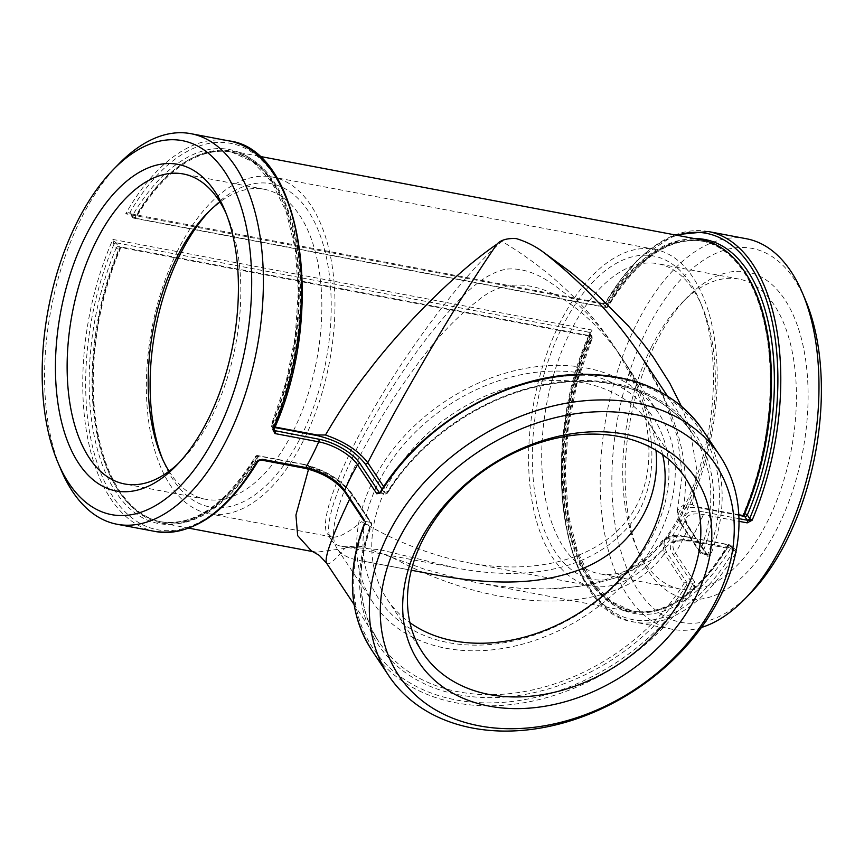 <?xml version="1.0" encoding="UTF-8"?>
<svg xmlns="http://www.w3.org/2000/svg" width="864" height="864" viewBox="0 0 864 864"><rect width="100%" height="100%" fill="white"/><g stroke="black" fill="none" stroke-linecap="round" stroke-linejoin="round"><path stroke-width="0.65" stroke-dasharray="4.32 3.24" d="M274.99 427.01L273.424 426.719A2.106 1.112 100.7 0 1 273.672 424.645A188.19 99.252 -79.3 0 0 231.822 152.161A188.19 99.252 -79.3 0 0 135.994 217.642A2.106 1.112 100.7 0 1 134.914 218.376A2.106 1.112 100.7 0 1 134.838 218.354L604.692 307.217A2.106 1.112 -79.3 0 0 604.768 307.238A2.106 1.112 -79.3 0 0 605.837 306.504A188.19 99.252 100.7 0 1 701.676 241.024A188.19 99.252 100.7 0 1 743.515 513.508A2.106 1.112 -79.3 0 0 743.278 515.581M604.692 307.217A189.248 99.814 100.7 0 1 701.87 239.987M676.577 536.209L681.826 535.885L728.708 544.666A2.106 1.112 -79.3 0 0 728.633 544.644A2.106 1.112 -79.3 0 0 727.553 545.378A188.19 99.252 100.7 0 1 631.724 610.859A188.19 99.252 100.7 0 1 589.874 338.375A2.106 1.112 -79.3 0 0 590.123 336.301L120.269 247.439A189.248 99.814 -79.3 0 0 161.676 523.033A189.248 99.814 -79.3 0 0 258.854 455.803L304.787 464.53L309.582 466.798L308.578 469.141M728.708 544.666A189.248 99.814 100.7 0 1 631.53 611.896A189.248 99.814 100.7 0 1 590.123 336.301M273.424 426.719A189.248 99.814 -79.3 0 0 232.016 151.124A189.248 99.814 -79.3 0 0 134.838 218.354M380.29 549.774L455.296 567.821C513.81 579.334 579.982 575.359 621.853 533.531C668.455 489.553 656.122 404.816 617.015 350.698C598.46 323.168 576.958 300.953 552.528 284.062C536.371 272.592 520.841 267.635 505.937 269.19C477.641 275.152 454.939 303.523 428.587 335.923C403.456 368.15 373.561 414.839 354.478 453.276C331.29 501.455 323.708 530.518 331.744 540.443C333.882 543.607 337.252 545.584 341.831 546.361L380.29 549.774M430.121 573.804L363.085 561.125C350.071 559.181 341.539 555.185 337.511 549.115C328.277 536.63 335.232 506.628 358.366 459.108C373.54 429.019 391.9 399.2 413.456 369.641C434.441 340.243 456.257 316.98 478.904 299.84C502.049 280.584 529.794 280.13 562.151 298.469C585.673 313.632 605.88 333.936 622.793 359.381C641.552 386.705 652.612 416.999 655.992 450.284M738.774 514.728L699.656 507.33C695.995 506.92 693.587 505.948 692.431 504.414L696.686 469.141L689.904 429.106L681.35 406.156M392.17 557.464L424.246 569.138L465.102 580.23L477.036 582.671L497.826 586.03L520.366 588.298L546.48 588.956L576.86 586.71L595.674 583.394L615.395 577.919L651.035 560.304L672.095 541.652L676.523 536.198L662.515 540.4C635.062 576.493 588.406 588.427 546.48 588.956M326.56 563.144C328.471 565.726 334.508 560.801 344.682 548.392C347.512 546.426 353.29 545.8 362.016 546.512L391.932 557.345C502.87 616.972 620.557 615.406 664.34 553.716L662.515 540.41C667.699 535.874 674.136 534.362 681.826 535.885M311.375 550.865L316.17 552.247L344.639 548.446M120.269 247.439A2.106 1.112 100.7 0 1 120.031 249.512A188.19 99.252 -79.3 0 0 161.87 521.996A188.19 99.252 -79.3 0 0 257.71 456.516A2.106 1.112 100.7 0 1 258.779 455.782A2.106 1.112 100.7 0 1 258.854 455.803M733.234 549.32A2.041 1.08 100.7 0 1 732.802 548.986L730.285 545.216A2.106 1.577 -33.6 0 1 731.182 547.279A2.106 1.015 30.5 0 0 728.73 545.605A188.19 99.252 100.7 0 1 632.902 611.075A188.19 99.252 100.7 0 1 591.052 338.602A2.106 0.68 23 0 0 592.132 338.44A2.106 0.68 23 0 0 591.948 337.943A2.106 1.577 146.4 0 0 591.052 335.891L588.589 332.165L116.359 242.849A2.106 1.469 142 0 0 113.821 244.328L112.871 239.425L118.854 246.575A2.106 1.577 146.4 0 0 116.23 247.968A2.106 0.68 23 0 0 118.854 249.286A188.19 99.252 -79.3 0 0 160.704 521.77A188.19 99.252 -79.3 0 0 256.532 456.3A2.106 1.112 100.7 0 1 257.612 455.566A2.106 1.112 100.7 0 1 258.077 455.911L260.42 459.432A2.106 1.577 146.4 0 0 257.796 460.825L255.452 457.304A2.106 1.577 -33.6 0 1 258.077 455.911L302.864 464.378A2.106 1.112 -79.3 0 0 302.476 464.054M309.571 466.798C328.838 473.278 342.911 482.555 351.81 494.608L371.542 524.275A2.106 0.961 -158.9 0 1 371.671 524.891A2.106 0.961 -158.9 0 1 370.472 525.29A2.106 1.112 -79.3 0 0 370.57 522.396A2.106 1.577 -33.6 0 1 371.542 524.275A188.19 140.702 146.4 0 0 379.08 642.114A188.19 140.702 146.4 0 0 527.17 691.049A188.19 140.702 146.4 0 0 684.072 583.384L664.34 553.716A2.106 1.577 146.4 0 1 666.868 552.506L686.599 582.174A2.106 1.577 146.4 0 0 684.072 583.384A2.106 0.734 -148.2 0 0 686.502 585.068A190.307 142.279 -33.6 0 1 458.6 694.753A190.307 142.279 -33.6 0 1 370.472 525.29L365.159 524.286L364.241 524.945L365.256 521.392A2.106 1.112 100.7 0 1 365.159 524.286A196.636 147.02 146.4 0 0 456.008 699.937A196.636 147.02 146.4 0 0 691.816 586.073L686.502 585.068A2.106 1.112 100.7 0 0 686.599 582.174L691.913 583.178A2.106 1.112 100.7 0 1 691.816 586.073L694.472 587.401L692.291 583.254L673.002 554.267A34.312 13.846 -153.4 0 1 689.029 540.702L733.234 549.299M349.628 499.154L351.81 494.608A2.106 1.577 -33.6 0 0 351.724 493.29L351.724 493.29A2.106 1.577 -33.6 0 0 350.838 492.728C339.952 478.948 323.968 469.498 302.864 464.378M692.442 504.414L682.301 505.829L677.344 510.764L680.303 521.845L700.024 551.513A2.106 1.577 146.4 0 0 701.006 553.392A2.106 1.112 -79.3 0 0 701.482 553.738A2.106 1.112 -79.3 0 0 702.648 552.83L707.962 553.835L710.435 555.509L707.627 556.34A2.041 1.523 146.4 0 0 706.698 554.483L707.53 555.012M640.267 355.169C680.389 417.409 693.738 472.964 680.303 521.845A2.106 1.577 -33.6 0 0 680.378 523.163L680.378 523.163A2.106 1.577 -33.6 0 0 681.275 523.724C674.309 510.678 680.519 505.429 699.905 507.967L738.806 515.322M372.956 481.054A171.31 128.077 -33.6 0 1 515.549 370.462A171.31 128.077 -33.6 0 1 658.606 413.23A171.31 128.077 -33.6 0 1 586.894 614.747A171.31 128.077 -33.6 0 1 373.324 602.964A171.31 128.077 -33.6 0 1 372.956 481.054M380.203 493.052L379.296 492.556L380.203 493.052L381.305 492.059L386.618 493.063A2.106 0.734 31.8 0 0 387.634 493.009A2.106 0.734 31.8 0 0 387.504 492.404L383.713 486.713M736.258 550.001L734.324 548.575L690.552 540.292A32.281 13.025 26.6 0 0 673.78 543.294A32.281 13.025 26.6 0 0 675.475 553.046L694.753 582.044L694.472 587.401A198.752 148.597 -33.6 0 1 528.746 701.87A198.752 148.597 -33.6 0 1 371.855 650.29M118.994 163.771A198.752 104.825 -79.3 0 0 80.881 219.067A198.752 104.825 -79.3 0 0 61.085 469.973M746.507 238.766A198.752 104.825 -79.3 0 0 636.476 324.151A198.752 104.825 -79.3 0 0 672.635 629.338A198.752 104.825 -79.3 0 0 701.395 627.469M364.111 520.916A2.041 1.523 146.4 0 0 364.889 521.338L345.6 492.34A2.041 1.523 146.4 0 1 344.747 491.8M260.982 459.994A2.041 1.08 100.7 0 1 260.561 459.67L304.344 467.953A34.312 13.846 -153.4 0 1 345.6 492.34M258.217 461.041L260.42 459.432M673.002 554.267A2.041 1.523 -33.6 0 0 675.475 553.046A198.752 148.597 146.4 0 0 688.338 527.342A2.041 1.523 146.4 0 0 687.409 525.485L706.698 554.483L710.435 555.509A198.752 148.597 -33.6 0 0 702.821 430.164M732.802 548.986L736.15 552.139L733.514 550.8A196.636 103.712 100.7 0 1 589.075 587.369A196.636 103.712 100.7 0 1 589.615 334.433L591.948 337.943A190.307 100.364 -79.3 0 0 591.667 582.185A190.307 100.364 -79.3 0 0 731.182 547.279L733.514 550.8A2.106 1.577 -33.6 0 0 733.514 549.299L731.171 545.778A2.106 2.106 0 0 0 729.81 544.871A2.106 1.112 -79.3 0 0 728.73 545.605L727.553 545.378M734.324 548.575A2.041 1.08 100.7 0 1 733.255 549.32L689.483 541.037A2.041 1.08 100.7 0 1 689.029 540.702M694.753 582.044A2.041 1.523 -33.6 0 1 692.291 583.254L691.913 583.178M273.964 430.142L273.942 430.088A2.106 1.577 -33.6 0 1 273.942 430.088A2.106 1.577 -33.6 0 1 273.931 430.088A2.106 1.577 -33.6 0 1 273.931 428.587L274.028 429.289M273.985 429.386L272.495 427.129A2.106 1.577 -33.6 0 1 271.598 425.066A2.106 0.68 -157 0 1 271.415 424.58A2.106 0.68 -157 0 1 272.495 424.418A188.19 99.252 -79.3 0 0 230.645 151.934A188.19 99.252 -79.3 0 0 134.816 217.415A2.106 1.015 -149.5 0 1 132.365 215.741A2.106 1.577 146.4 0 0 133.272 217.804L130.928 214.283A2.106 1.577 -33.6 0 1 130.032 213.721L130.032 213.721A2.106 1.577 -33.6 0 1 130.032 212.22L132.365 215.741A190.307 100.364 100.7 0 1 271.879 180.835A190.307 100.364 100.7 0 1 271.598 425.066L273.931 428.587A196.636 103.712 -79.3 0 0 274.471 175.651A196.636 103.712 -79.3 0 0 130.032 212.22L129.946 212.134A2.106 1.469 -38 0 0 129.924 213.57L125.69 213.829L129.946 212.134M274.763 427.561L272.495 427.129A2.106 1.112 100.7 0 1 272.495 424.418L273.672 424.645M130.928 214.283L130.777 214.067A2.106 1.469 -38 0 1 129.967 213.635A2.106 1.469 -38 0 1 129.924 213.57M602.996 303.383L603.126 303.588A2.106 1.577 146.4 0 0 605.75 302.195L604.94 304.474L602.996 303.383L129.73 213.624L602.996 303.383A2.106 1.674 151.4 0 0 605.686 302.108L603.104 303.145M135.994 217.642L134.816 217.415A2.106 1.112 100.7 0 1 133.736 218.149A2.106 1.112 100.7 0 1 133.272 217.804L605.47 307.109A2.106 1.577 146.4 0 0 608.094 305.716A2.106 1.015 -149.5 0 1 608.148 306.45A2.106 1.015 -149.5 0 1 607.014 306.72A188.19 99.252 100.7 0 1 702.842 241.25A188.19 99.252 100.7 0 1 743.861 270.562M116.51 243.065A2.106 1.577 146.4 0 0 113.886 244.458L113.821 244.328M257.71 456.516L256.532 456.3A2.106 1.015 30.5 0 0 255.398 456.57A2.106 1.015 30.5 0 0 255.452 457.304A190.307 100.364 100.7 0 1 115.949 492.21A190.307 100.364 100.7 0 1 116.23 247.968L113.886 244.458A196.636 103.712 -79.3 0 0 113.357 497.394A196.636 103.712 -79.3 0 0 257.796 460.825L258.001 461.246M589.874 338.375L591.052 338.602A2.106 1.112 -79.3 0 0 591.052 335.891L118.854 246.575A2.106 1.112 100.7 0 1 118.854 249.286L120.031 249.512M603.126 303.588L605.47 307.109A2.106 1.112 -79.3 0 0 605.934 307.454A2.106 1.112 -79.3 0 0 607.014 306.72L605.837 306.504M732.618 548.737A2.106 1.577 -33.6 0 1 733.514 549.299L733.687 549.504M685.098 536.414A2.106 1.112 -79.3 0 1 685.487 536.749L730.285 545.216A2.106 1.112 -79.3 0 0 729.81 544.871L728.633 544.644M588.719 332.37A2.106 1.577 -33.6 0 1 589.615 334.433L589.561 334.303A2.106 1.674 -28.6 0 0 589.486 332.737L589.561 334.303L592.121 330.07A198.752 104.825 -79.3 0 0 634.468 622.112A198.752 104.825 -79.3 0 0 735.653 553.003M155.218 531.479A198.752 104.825 100.7 0 1 112.871 239.425L592.121 330.07L588.589 332.165A2.106 1.674 -28.6 0 1 589.486 332.737M706.698 554.483L706.32 554.396A2.106 1.112 -79.3 0 0 706.795 554.742A2.106 1.112 -79.3 0 0 707.962 553.835A196.636 147.02 146.4 0 0 617.123 378.194A196.636 147.02 146.4 0 0 381.305 492.059A2.106 1.112 -79.3 0 1 380.138 492.966A2.106 1.112 -79.3 0 1 379.782 492.772M667.472 396.068L692.485 433.674A188.19 140.702 146.4 0 1 700.024 551.513A2.106 0.961 21.1 0 0 702.648 552.83A190.307 142.279 -33.6 0 0 614.531 383.368A190.307 142.279 -33.6 0 0 386.618 493.063A2.106 1.112 -79.3 0 1 385.452 493.97A2.106 2.106 0 0 0 387.634 493.009C419.818 440.122 481.345 397.494 542.797 385.517C605.675 372.244 665.323 391.619 692.485 433.674A188.19 140.702 146.4 0 0 544.396 384.75A188.19 140.702 146.4 0 0 387.504 492.404A2.106 1.577 146.4 0 1 384.977 493.625A2.106 1.112 -79.3 0 0 385.452 493.97L379.739 492.912M226.13 213.494A157.745 83.203 100.7 0 1 227.707 217.048A157.745 83.203 100.7 0 1 211.993 416.2A157.745 83.203 100.7 0 1 181.742 460.091A157.745 83.203 100.7 0 1 178.978 462.823M169.042 471.247A157.745 83.203 -79.3 0 0 205.708 499.295A157.745 83.203 -79.3 0 0 293.036 431.525A157.745 83.203 -79.3 0 0 264.341 189.292A157.745 83.203 -79.3 0 0 219.964 202.014M662.656 454.637A157.745 117.947 146.4 0 0 649.804 424.472A157.745 117.947 146.4 0 0 518.065 385.096A157.745 117.947 146.4 0 0 386.759 486.929A157.745 117.947 146.4 0 0 387.104 599.195A157.745 117.947 146.4 0 0 409.957 622.706M651.553 346.82A157.745 83.203 -79.3 0 0 635.839 545.972A157.745 83.203 -79.3 0 0 680.26 589.054A157.745 83.203 -79.3 0 0 791.327 449.507A157.745 83.203 -79.3 0 0 738.893 279.05A157.745 83.203 -79.3 0 0 681.804 302.929A157.745 83.203 -79.3 0 0 651.553 346.82M655.495 343.483A166.19 87.653 100.7 0 1 687.366 297.248A166.19 87.653 100.7 0 1 800.798 336.409A166.19 87.653 100.7 0 1 758.84 558.263A166.19 87.653 100.7 0 1 638.939 553.295A166.19 87.653 100.7 0 1 655.495 343.483M686.534 505.948A157.745 83.203 100.7 0 1 656.284 549.839A157.745 83.203 100.7 0 1 599.206 573.718A157.745 83.203 100.7 0 1 570.51 331.495A157.745 83.203 100.7 0 1 657.839 263.725A157.745 83.203 100.7 0 1 702.259 306.796A157.745 83.203 100.7 0 1 686.534 505.948M805.572 300.359A190.307 100.364 -79.3 0 0 646.628 330.156A190.307 100.364 -79.3 0 0 626.141 566.654A190.307 100.364 -79.3 0 0 750.114 593.557M683.381 508.615A164.506 86.756 -79.3 0 0 699.775 300.942A164.506 86.756 -79.3 0 0 581.094 296.017A164.506 86.756 -79.3 0 0 539.557 515.624A164.506 86.756 -79.3 0 0 651.834 554.386A164.506 86.756 -79.3 0 0 683.381 508.615M559.883 322.931A171.31 90.353 -79.3 0 0 591.052 585.976A171.31 90.353 -79.3 0 0 711.666 434.441A171.31 90.353 -79.3 0 0 654.718 249.329A171.31 90.353 -79.3 0 0 559.883 322.931M209.466 210.978A164.506 86.756 100.7 0 1 211.712 208.634A164.506 86.756 100.7 0 1 318.87 231.887A164.506 86.756 100.7 0 1 301.158 436.331A164.506 86.756 100.7 0 1 163.771 462.078A164.506 86.756 100.7 0 1 162.551 459.076M177.66 250.636A171.31 90.353 -79.3 0 0 208.829 513.691A171.31 90.353 -79.3 0 0 329.443 362.156A171.31 90.353 -79.3 0 0 272.495 177.034A171.31 90.353 -79.3 0 0 177.66 250.636M378.637 482.123A164.506 122.99 -33.6 0 1 643 404.536A164.506 122.99 -33.6 0 1 526.262 637.632A164.506 122.99 -33.6 0 1 378.637 482.123M361.595 521.662C396.306 542.03 431.73 555.703 467.867 562.68C539.503 576.115 602.672 557.323 631.595 513.972C660.258 470.459 652.968 404.946 612.695 344.196C585.068 303.361 548.154 269.071 501.952 241.358C468.472 269.644 417.074 335.966 378.508 400.648C339.887 465.361 318.611 520.852 327.413 533.941L332.014 536.987C338.332 538.034 348.192 532.926 361.595 521.662M744.109 513.616L743.515 513.508M699.905 507.967A2.106 1.112 100.7 0 1 699.656 507.33M707.627 556.34L688.338 527.342A32.281 13.025 -153.4 0 1 686.243 518.4A32.281 13.025 -153.4 0 1 703.415 514.588L738.968 521.316M708.329 231.541A198.752 104.825 -79.3 0 0 604.94 304.474L125.69 213.829A198.752 104.825 100.7 0 1 229.09 140.908M707.562 555.023L688.273 526.025C685.951 521.392 685.271 518.843 686.243 518.4L673.78 543.294C672.278 541.296 677.516 540.551 689.483 541.037A2.041 1.08 100.7 0 0 690.552 540.292A198.752 104.825 -79.3 0 0 703.415 514.588A2.041 1.08 -79.3 0 0 703.436 511.931A34.312 13.846 26.6 0 0 687.409 525.485M738.936 518.638L703.436 511.931M365.256 521.392L370.57 522.396L350.838 492.728M694.429 238.583A190.307 100.364 -79.3 0 0 608.094 305.716L605.75 302.195A196.636 103.712 100.7 0 1 677.138 235.31M706.32 554.396L701.006 553.392L681.275 523.724M685.487 536.749C666.101 534.211 659.891 539.46 666.868 552.506M382.072 489.251L384.977 493.625L379.901 492.664M455.296 567.821L341.831 546.361M411.307 570.24L363.085 561.125M259.189 156.265L232.016 151.124M631.53 611.896L477.036 582.671M316.17 552.247L313.286 551.707M188.849 528.163L161.676 523.033M258.779 455.782L257.612 455.566A2.106 2.106 0 0 0 255.398 456.57C225.536 504.824 193.968 526.565 160.704 521.77L161.87 521.996M304.787 464.53C325.588 470.167 341.237 479.747 351.724 493.29L371.455 522.958A2.106 2.106 0 0 1 371.671 524.891C355.255 569.441 357.728 608.526 379.08 642.114L354.067 604.508M589.583 332.888L591.948 336.442A2.106 2.106 0 0 1 592.132 338.44L577.498 381.013L568.339 426.319L565.218 471.614L568.307 514.177L577.4 551.416L591.916 581.051L610.826 601.29L631.724 610.859M677.344 510.754C676.048 517.806 680.087 522.59 680.378 523.163L700.11 552.83A2.106 2.106 0 0 0 701.482 553.738L707.227 554.85M231.822 152.161L252.72 161.73L271.642 181.969L286.146 211.604L295.24 248.843L298.328 291.406L295.207 336.701L286.049 382.007L271.415 424.58A2.106 2.106 0 0 0 271.598 426.568L273.942 430.088M604.768 307.238L605.934 307.454A2.106 2.106 0 0 0 608.148 306.45C638.01 258.196 669.578 236.455 702.842 241.25L701.676 241.024M641.315 356.746L662.926 395.69L677.473 437.087L682.29 474.973L677.344 510.764M658.606 413.23L622.793 359.381M373.324 602.964L337.511 549.115M672.635 629.338L634.468 622.112C561.114 613.483 536.9 448.826 589.723 333.266M134.914 218.376L133.736 218.149A2.106 2.106 0 0 1 132.376 217.242L129.967 213.635M674.698 234.846L638.053 259.146L605.297 302.141M227.707 217.048L224.608 209.725M181.742 460.091L176.18 465.772M264.341 189.292L183.287 173.966M205.708 499.295L124.654 483.97M685.508 478.159L649.804 424.472M422.809 652.871L387.104 599.195M635.839 545.972L638.939 553.295M681.804 302.929L687.366 297.248M738.893 279.05L657.839 263.725M680.26 589.054L599.206 573.718M702.259 306.796L699.775 300.942M656.284 549.839L651.834 554.386M161.298 456.224L163.771 462.078M207.263 213.181L211.712 208.634M617.026 350.698L612.695 344.196M331.744 540.443L327.413 533.941M654.718 249.329L272.495 177.034M591.052 585.976L467.867 562.68M332.014 536.987L208.829 513.691"/><path stroke-width="1.3" d="M259.189 156.265L701.87 239.987A189.248 99.814 100.7 0 1 743.278 515.581L738.774 514.728M655.992 450.284C661.532 508.313 624.683 557.14 569.581 573.048C526.662 586.861 476.183 582.8 430.121 573.804L411.307 570.24M325.436 435.002L317.034 434.97L274.99 427.01M497.059 244.08C472.489 260.863 444.604 285.617 413.424 318.33C394.675 338.44 379.426 356.357 367.675 372.071C354.823 388.012 340.762 408.985 325.49 435.013C344.693 441.666 358.787 450.9 367.772 462.737C404.741 390.809 460.609 296.298 497.113 243.994C500.98 239.911 507.352 238.108 516.218 238.583C526.522 241.715 535.842 246.456 544.19 252.796C583.027 283.414 614.941 317.39 639.965 354.704L641.315 356.746M681.35 406.156L669.74 383.087L652.817 356.465L643.032 343.375L628.344 325.955L596.635 294.138L571.126 272.527L544.201 252.785M308.578 469.141L295.931 515.052L297.67 535.669L311.375 550.865L319.28 555.358L326.57 563.134M354.067 604.508L326.56 563.144C324.13 557.993 331.808 536.663 349.628 499.154M743.861 270.562A188.19 99.252 100.7 0 1 744.692 513.734A2.106 1.112 -79.3 0 0 744.692 516.434L747.036 519.955A2.106 1.577 146.4 0 0 749.66 518.562L747.317 515.041A2.106 1.577 -33.6 0 1 744.692 516.434L738.806 515.322M274.957 433.555L318.73 441.828A2.041 1.08 -79.3 0 0 318.751 439.171L274.828 430.65A2.106 1.577 -33.6 0 1 273.964 430.132L274.028 429.289C326.614 313.718 302.314 149.537 229.09 140.908A198.752 104.825 100.7 0 1 272.873 429.613L274.957 433.555A2.041 1.08 -79.3 0 0 274.979 430.888L272.873 429.613L273.931 428.587M360.018 463.568A2.041 1.523 -33.6 0 0 357.545 464.778A198.752 148.597 146.4 0 0 350.59 477.533A198.752 148.597 146.4 0 0 344.682 490.482A32.281 13.025 26.6 0 0 305.856 467.532A198.752 104.825 100.7 0 0 318.73 441.828A32.281 13.025 -153.4 0 1 357.545 464.778L376.834 493.776A2.041 1.523 -33.6 0 1 379.296 492.556L360.018 463.568A34.312 13.846 26.6 0 0 318.751 439.171M380.203 493.052L379.296 492.556L380.203 493.052L380.117 492.383C420.844 424.04 508.043 373.594 584.356 374.285C637.6 374.89 677.084 393.52 702.821 430.164A198.752 148.597 -33.6 0 0 545.929 378.594A198.752 148.597 -33.6 0 0 380.203 493.052L376.834 493.776M388.238 534.136A198.752 148.597 -33.6 0 1 553.673 405.842A198.752 148.597 -33.6 0 1 719.647 455.447A198.752 148.597 -33.6 0 1 636.444 689.245A198.752 148.597 -33.6 0 1 388.67 675.583A198.752 148.597 -33.6 0 1 388.238 534.136M364.046 520.787L363.96 519.48A2.041 1.523 146.4 0 0 364.111 520.916M57.974 462.65L61.085 469.973A198.752 104.825 -79.3 0 0 117.04 524.254A198.752 104.825 -79.3 0 0 256.975 348.451A198.752 104.825 -79.3 0 0 190.912 133.682A198.752 104.825 -79.3 0 0 118.994 163.771L113.432 169.463A190.307 100.364 -79.3 0 0 76.939 222.404A190.307 100.364 -79.3 0 0 57.974 462.65A190.307 100.364 -79.3 0 0 195.275 468.353A190.307 100.364 -79.3 0 0 243.324 214.294A190.307 100.364 -79.3 0 0 113.432 169.463M701.395 627.469A198.752 104.825 -79.3 0 0 744.552 599.249A198.752 104.825 -79.3 0 0 802.462 293.036A198.752 104.825 -79.3 0 0 746.507 238.766L708.329 231.541L674.698 234.846M738.968 521.316L747.198 522.871L752.123 520.247L747.22 520.204L738.936 518.638M735.847 552.074L736.258 550.001M262.084 459.259A2.041 1.08 100.7 0 1 261.025 460.004L304.798 468.288A2.041 1.08 100.7 0 0 305.856 467.532L262.084 459.259L257.969 461.365C226.638 512.989 192.391 536.35 155.218 531.479L117.04 524.254M258.174 461.084L261.025 460.004A2.041 1.08 100.7 0 1 260.982 459.994M747.198 522.871A2.041 1.08 -79.3 0 0 747.22 520.204L747.036 519.955M256.9 461.506L257.796 460.825L256.9 461.506A198.752 104.825 100.7 0 1 155.218 531.479M744.109 513.616L744.692 513.734A2.106 0.68 -157 0 1 747.317 515.041A190.307 100.364 -79.3 0 0 694.429 238.583M708.329 231.541A198.752 104.825 -79.3 0 1 752.123 520.247L749.66 518.562A196.636 103.712 100.7 0 0 770.116 312.703A196.636 103.712 100.7 0 0 677.138 235.31M365.159 524.286L364.241 524.945A198.752 148.597 -33.6 0 0 371.855 650.29C348.84 613.915 346.259 571.946 364.09 524.394L364.144 524.232M178.978 462.823A157.745 83.203 100.7 0 1 124.654 483.97A157.745 83.203 100.7 0 1 72.22 313.502A157.745 83.203 100.7 0 1 183.287 173.966A157.745 83.203 100.7 0 1 226.13 213.494M208.051 419.537A166.19 87.653 -79.3 0 0 224.608 209.725A166.19 87.653 -79.3 0 0 104.706 204.746A166.19 87.653 -79.3 0 0 62.748 426.611A166.19 87.653 -79.3 0 0 176.18 465.772A166.19 87.653 -79.3 0 0 208.051 419.537M219.964 202.014A157.745 83.203 -79.3 0 0 207.263 213.181A157.745 83.203 -79.3 0 0 161.298 456.224A157.745 83.203 -79.3 0 0 169.042 471.247M685.843 590.425A157.745 117.947 -33.6 0 1 554.537 692.258A157.745 117.947 -33.6 0 1 422.809 652.871A157.745 117.947 -33.6 0 1 488.84 467.316A157.745 117.947 -33.6 0 1 685.508 478.159A157.745 117.947 -33.6 0 1 685.843 590.425M695.995 596.419A166.19 124.254 146.4 0 0 546.858 439.312A166.19 124.254 146.4 0 0 428.933 674.816A166.19 124.254 146.4 0 0 695.995 596.419M409.957 622.706A157.745 117.947 146.4 0 0 650.138 536.738A157.745 117.947 146.4 0 0 662.656 454.637M398.39 540.14A190.307 142.279 -33.6 0 1 704.214 450.371A190.307 142.279 -33.6 0 1 569.171 720.036A190.307 142.279 -33.6 0 1 398.39 540.14M744.552 599.249L750.114 593.557A190.307 100.364 -79.3 0 0 805.572 300.359L802.462 293.036M162.551 459.076A164.506 86.756 100.7 0 1 209.466 210.978M383.713 486.713L367.772 462.737A2.106 1.577 146.4 0 1 365.245 463.957L382.072 489.251M363.96 519.48L344.682 490.482A2.041 1.523 146.4 0 0 344.747 491.8L364.025 520.798M735.653 553.003A198.752 104.825 -79.3 0 0 736.15 552.139M274.828 430.65L273.985 429.386M274.763 427.561L317.282 435.596A2.106 1.112 100.7 0 1 317.034 434.97M317.282 435.596C338.396 440.726 354.38 450.176 365.245 463.957M313.286 551.707L188.849 528.163M667.472 396.068L639.965 354.704M380.117 492.383L379.566 492.923L380.138 492.966M719.647 455.447L702.821 430.164M388.67 675.583L371.855 650.29M229.09 140.908L190.912 133.682M304.798 468.288C322.488 472.662 335.804 480.503 344.747 491.8M273.964 430.142L274.028 429.289"/></g></svg>
